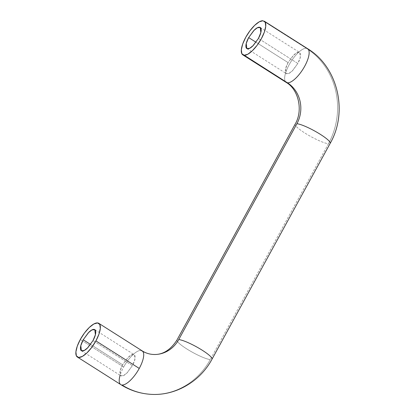 <?xml version="1.0" encoding="UTF-8"?>
<svg xmlns="http://www.w3.org/2000/svg" width="415" height="415" viewBox="0 0 415 415"><rect width="100%" height="100%" fill="white"/><g stroke="black" fill="none" stroke-linecap="round" stroke-linejoin="round"><path stroke-width="0.31" stroke-dasharray="2.08 1.56" d="M176.925 340.43A19.972 3.362 -151.3 0 0 190.781 351.339A19.972 3.362 -151.3 0 0 210.27 359.587A69.896 64.294 -84.9 0 1 149.805 394.25A69.896 64.294 95.1 0 0 210.27 359.587A19.972 3.362 28.7 0 1 190.781 351.339A19.972 3.362 28.7 0 1 176.925 340.43M123.654 367.026L82.601 340.959L123.654 367.026A19.972 7.076 122.4 0 1 140.908 350.457A29.958 27.556 95.1 0 0 152.824 354.426A29.958 27.556 -84.9 0 1 140.908 350.457A19.972 7.076 -57.6 0 0 123.654 367.026A19.972 7.076 -57.6 0 0 120.988 384.715M285.748 82.046A19.972 7.076 122.4 0 1 290.391 62.603A19.972 7.076 122.4 0 1 306.348 48.275A69.896 64.294 -84.9 0 1 328.441 143.74A19.972 3.362 28.7 0 1 308.952 135.498A19.972 3.362 28.7 0 1 295.091 124.583A19.972 3.362 -151.3 0 0 308.952 135.498A19.972 3.362 -151.3 0 0 328.441 143.74L210.27 359.587L328.441 143.74A69.896 64.294 95.1 0 0 306.348 48.275A19.972 7.076 -57.6 0 0 290.92 61.747A19.972 7.076 -57.6 0 0 285.292 81.444M288.077 62.603L256.008 42.247L288.077 62.603L285.655 68.517L286.262 73.58L289.141 73.294L292.746 70.462L297.83 63.474L300.252 57.561L299.646 52.503L296.767 52.788L293.161 55.615L288.077 62.603C286.443 65.586 285.53 68.169 285.328 70.363C285.126 72.558 285.696 73.709 287.045 73.834C288.394 73.953 290.116 73.004 292.222 70.981L297.83 63.474L258.415 38.455L297.83 63.474C299.464 60.497 300.377 57.908 300.579 55.719C300.782 53.525 300.211 52.368 298.862 52.249C297.514 52.129 295.791 53.078 293.685 55.102L288.077 62.603M122.638 364.785L90.569 344.424L122.638 364.785L120.215 370.699L120.827 375.757L123.701 375.476L127.306 372.644L132.39 365.657L134.813 359.743L134.206 354.685L131.327 354.965L127.721 357.797L122.638 364.785C121.004 367.763 120.091 370.351 119.888 372.546C119.686 374.735 120.262 375.891 121.605 376.011C122.954 376.13 124.682 375.181 126.788 373.158L132.39 365.657L92.981 340.632L132.39 365.657C134.024 362.674 134.942 360.09 135.14 357.896C135.342 355.707 134.771 354.55 133.423 354.426C132.079 354.306 130.352 355.261 128.245 357.279L122.638 364.785M80.297 339.501L82.595 340.959L80.297 339.501M262.991 20.75L306.348 48.275L262.991 20.75M260.231 27.478L299.646 52.503M94.791 329.66L134.206 354.685M81.413 350.737L120.827 375.757M246.847 48.555L286.262 73.58"/><path stroke-width="0.62" d="M142.604 351.22A19.972 7.076 122.4 0 1 139.258 368.421A19.972 7.076 122.4 0 1 122.005 384.99A69.896 64.294 95.1 0 0 149.805 394.25A69.896 64.294 -84.9 0 1 122.005 384.99A19.972 7.076 -57.6 0 0 139.258 368.421L95.907 340.897A19.972 7.076 122.4 0 1 78.648 357.465L76.381 355.883L75.898 351.915L77.273 346.162L80.297 339.501L84.51 332.944L89.267 327.492L93.847 323.98L97.556 322.932L99.823 324.509L100.306 328.483L98.931 334.236L95.907 340.897L91.694 347.448L86.932 352.9L82.352 356.418L78.648 357.465M120.309 384.223A19.972 7.076 122.4 0 1 120.101 375.3M152.824 354.426A29.958 27.556 95.1 0 0 178.741 339.569L296.912 123.722A29.958 27.556 95.1 0 0 287.439 82.808L244.087 55.283L247.791 54.235L252.372 50.718L257.134 45.271L261.346 38.714L264.365 32.054L265.745 26.301L265.258 22.332L262.991 20.75L259.287 21.798L254.706 25.315L249.949 30.767L245.737 37.319L242.713 43.98L241.338 49.733L241.821 53.706L287.439 82.808A19.972 7.076 -57.6 0 0 303.401 68.485A19.972 7.076 -57.6 0 0 308.044 49.043A19.972 7.076 122.4 0 1 303.401 68.485A19.972 7.076 122.4 0 1 287.439 82.808A29.958 27.556 -84.9 0 1 296.912 123.722A19.972 3.362 28.7 0 1 316.401 131.97A19.972 3.362 28.7 0 1 330.257 142.879A19.972 3.362 -151.3 0 0 316.401 131.97A19.972 3.362 -151.3 0 0 296.912 123.722L178.741 339.569A19.972 3.362 28.7 0 1 198.23 347.812A19.972 3.362 28.7 0 1 212.086 358.726A19.972 3.362 -151.3 0 0 198.23 347.812A19.972 3.362 -151.3 0 0 178.741 339.569A29.958 27.556 -84.9 0 1 152.824 354.426M256.008 42.247L248.663 37.583L253.747 30.596L257.352 27.764L260.231 27.478L260.838 32.541L258.415 38.455L252.813 45.956C250.707 47.979 248.979 48.928 247.631 48.809C246.282 48.69 245.711 47.533 245.913 45.339C246.116 43.15 247.029 40.561 248.663 37.583L254.271 30.077C256.377 28.054 258.099 27.105 259.448 27.224C260.796 27.343 261.367 28.5 261.165 30.694C260.968 32.889 260.049 35.472 258.415 38.455L253.332 45.443L249.726 48.27L246.847 48.555L246.24 43.497L248.663 37.583L256.008 42.247M90.569 344.424L83.223 339.761L88.312 332.773L91.912 329.946L94.791 329.66L95.403 334.718L92.981 340.632C94.61 337.654 95.528 335.066 95.73 332.877C95.927 330.682 95.357 329.526 94.008 329.406C92.664 329.287 90.937 330.236 88.831 332.259L83.223 339.761C81.589 342.743 80.676 345.327 80.474 347.521C80.271 349.715 80.847 350.867 82.191 350.991C83.54 351.111 85.267 350.161 87.373 348.138L92.981 340.632L87.892 347.62L84.292 350.452L81.413 350.737L80.8 345.674L83.223 339.761L90.569 344.424M77.636 357.19A19.972 7.076 122.4 0 1 80.297 339.501A19.972 7.076 122.4 0 1 98.568 323.202A19.972 7.076 122.4 0 1 95.907 340.897L139.258 368.421A19.972 7.076 -57.6 0 0 141.925 350.727M242.391 54.521A19.972 7.076 122.4 0 1 247.034 35.078A19.972 7.076 122.4 0 1 262.991 20.75M285.292 81.444A19.972 7.076 -57.6 0 0 285.748 82.046M264.687 21.518A19.972 7.076 122.4 0 1 260.044 40.961A19.972 7.076 122.4 0 1 244.087 55.283M242.837 54.879L286.189 82.403C298.193 89.126 303.526 110.032 295.158 124.142L176.987 339.984C170.16 350.535 161.975 355.333 152.424 354.389C148.819 354.073 145.4 352.895 142.158 350.862L98.806 323.337M264.241 21.16L307.598 48.685C338.007 67.048 348.341 111.879 330.195 143.325L212.024 359.167C199.765 382.215 174.098 396.73 148.871 394.172C138.766 393.233 129.392 390.038 120.755 384.581L77.397 357.056"/></g></svg>
